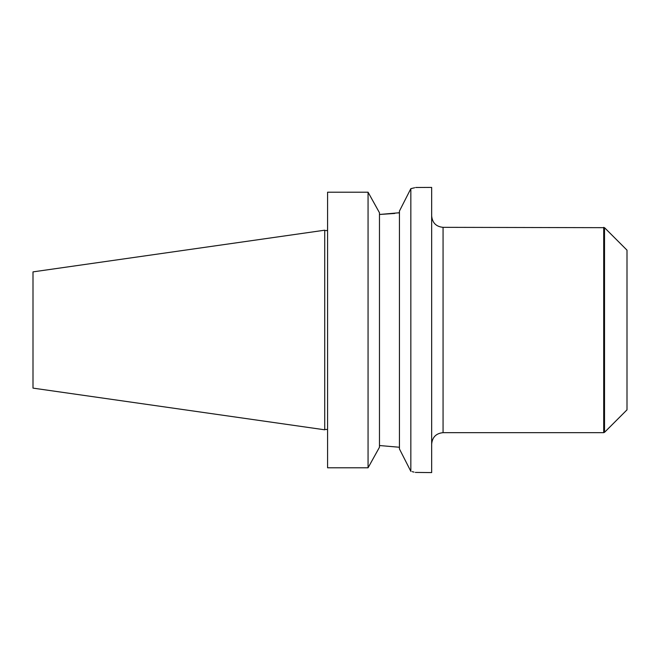 <?xml version="1.0" encoding="UTF-8"?>
<svg xmlns="http://www.w3.org/2000/svg" width="660" height="660" viewBox="0 0 660 660"><rect width="100%" height="100%" fill="white"/><g stroke="black" fill="none" stroke-linecap="round" stroke-linejoin="round"><path stroke-width="0.99" d="M415.33 472.42L431.665 472.585L431.665 187.415L415.701 187.489M410.941 471.372L410.842 471.347C417.673 472.972 417.673 472.972 410.842 471.347L399.44 448.94L410.842 471.347L410.842 188.653C417.673 187.027 417.673 187.027 410.842 188.653L414.686 187.745M410.842 188.653L399.44 211.06L410.842 188.653M399.44 448.94L399.44 211.06M368.065 467.791L368.065 192.208L327.575 192.208L327.575 467.791L368.065 467.791L379.475 447.233L379.475 212.767L373.304 201.605M379.475 445.525L399.44 447.257L379.475 445.525M414.001 472.09L412.219 471.661M368.065 192.208L379.335 212.512M369.154 465.844L378.378 449.229M324.728 330L324.728 230.2L33 271.879L33 388.121L324.728 429.8L324.728 330M399.44 212.743L379.475 214.475L394.738 213.452M398.137 212.957L399.25 212.776M604.519 227.675L627 250.157L627 409.843L604.519 432.325L604.519 227.675L443.066 227.337L443.066 432.663C436.136 433.339 432.341 437.135 431.665 444.064M604.519 432.325L603.71 432.663L603.71 227.337M324.728 230.546L327.575 230.546M324.728 429.454L327.575 429.454M603.71 432.663L443.066 432.663M443.066 227.337C436.136 226.66 432.341 222.865 431.665 215.935"/></g></svg>
